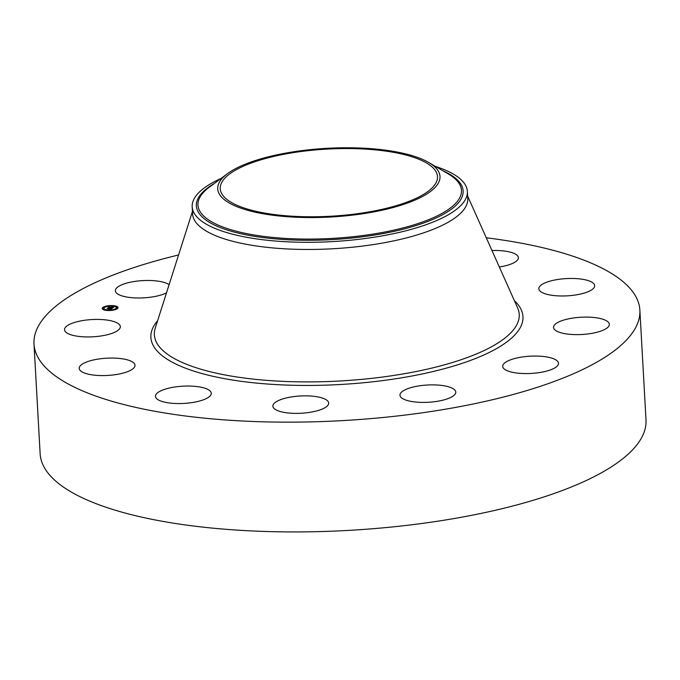 <?xml version="1.0" encoding="UTF-8"?>
<svg xmlns="http://www.w3.org/2000/svg" width="680" height="680" viewBox="0 0 680 680"><rect width="100%" height="100%" fill="white"/><g stroke="black" fill="none" stroke-linecap="round" stroke-linejoin="round"><path stroke-width="1.02" d="M166.498 292.833A27.948 8.636 176.8 0 1 140.667 297.968A27.948 8.636 176.8 0 1 117.555 293.896A27.948 8.636 176.8 0 1 115.353 290.785A27.948 8.636 176.8 0 1 137.47 281.061A27.948 8.636 176.8 0 1 168.954 284.554A27.948 8.636 176.8 0 1 169.107 284.656M486.276 237.779A303.407 93.755 176.8 0 1 639.863 310.089L646 419.866A303.407 93.755 176.8 0 1 461.167 517.293A303.407 93.755 176.8 0 1 40.137 453.738L34 343.961A303.407 93.755 176.8 0 1 178.568 254.983M639.863 310.089A303.407 93.755 176.8 0 1 455.031 407.515A303.407 93.755 176.8 0 1 34 343.961M435.523 166.464A137.81 42.585 176.8 0 1 467.373 191.403L467.772 198.569A137.81 42.585 176.8 0 1 383.817 242.82A137.81 42.585 176.8 0 1 192.584 213.953L192.185 206.788A137.81 42.585 176.8 0 1 194.157 198.721A137.81 42.585 176.8 0 1 221.051 178.449M467.373 191.403A137.81 42.585 176.8 0 1 465.4 199.469A137.81 42.585 176.8 0 1 383.418 235.662A137.81 42.585 176.8 0 1 192.185 206.788M219.317 182.359A111.307 34.399 176.8 0 1 227.367 173.748A111.307 34.399 176.8 0 1 326.944 148.325A111.307 34.399 176.8 0 1 428.731 162.494A111.307 34.399 176.8 0 1 438.404 182.971A111.307 34.399 176.8 0 1 310.012 217.566A111.307 34.399 176.8 0 1 219.317 182.359M371.212 211.531A108.791 33.617 176.8 0 1 220.235 188.743A108.791 33.617 176.8 0 1 286.51 153.799A108.791 33.617 176.8 0 1 437.487 176.596A108.791 33.617 176.8 0 1 371.212 211.531M455.575 393.303A27.948 8.636 176.8 0 1 426.402 402.356A27.948 8.636 176.8 0 1 399.976 395.207A27.948 8.636 176.8 0 1 400.18 393.983A27.948 8.636 176.8 0 1 429.352 384.931A27.948 8.636 176.8 0 1 455.779 392.088A27.948 8.636 176.8 0 1 455.575 393.303M323.051 408.705A27.948 8.636 176.8 0 1 292.145 413.278A27.948 8.636 176.8 0 1 272.875 406.181A27.948 8.636 176.8 0 1 278.511 400.537A27.948 8.636 176.8 0 1 309.417 395.955A27.948 8.636 176.8 0 1 328.686 403.061A27.948 8.636 176.8 0 1 323.051 408.705M491.98 250.529A27.948 8.636 176.8 0 1 518.389 257.677A27.948 8.636 176.8 0 1 501.373 266.653A27.948 8.636 176.8 0 1 499.333 266.993M194.25 402.22A27.948 8.636 176.8 0 1 155.465 396.363A27.948 8.636 176.8 0 1 172.49 387.387A27.948 8.636 176.8 0 1 211.276 393.244A27.948 8.636 176.8 0 1 194.25 402.22M570.188 278.46A27.948 8.636 176.8 0 1 594.66 285.659A27.948 8.636 176.8 0 1 563.329 295.978A27.948 8.636 176.8 0 1 538.858 288.779A27.948 8.636 176.8 0 1 570.188 278.46M103.674 375.581A27.948 8.636 176.8 0 1 79.203 368.381A27.948 8.636 176.8 0 1 110.534 358.071A27.948 8.636 176.8 0 1 135.006 365.262A27.948 8.636 176.8 0 1 103.674 375.581M598.255 318.113A27.948 8.636 176.8 0 1 609.34 324.3A27.948 8.636 176.8 0 1 594.09 332.928A27.948 8.636 176.8 0 1 564.621 333.616A27.948 8.636 176.8 0 1 553.537 327.42A27.948 8.636 176.8 0 1 568.786 318.793A27.948 8.636 176.8 0 1 598.255 318.113M75.608 335.928A27.948 8.636 176.8 0 1 64.523 329.74A27.948 8.636 176.8 0 1 79.772 321.113A27.948 8.636 176.8 0 1 109.242 320.425A27.948 8.636 176.8 0 1 120.326 326.621A27.948 8.636 176.8 0 1 105.077 335.249A27.948 8.636 176.8 0 1 75.608 335.928M556.299 360.145A27.948 8.636 176.8 0 1 558.51 363.256A27.948 8.636 176.8 0 1 536.392 372.988A27.948 8.636 176.8 0 1 504.909 369.486A27.948 8.636 176.8 0 1 502.707 366.375A27.948 8.636 176.8 0 1 524.815 356.651A27.948 8.636 176.8 0 1 556.299 360.145M106.972 310.462A7.905 2.44 176.8 0 1 102.221 308.499A7.905 2.44 176.8 0 1 113.245 305.651A7.905 2.44 176.8 0 1 118.006 307.615A7.905 2.44 176.8 0 1 106.972 310.462M107.644 309.952A6.231 1.921 176.8 0 1 103.895 308.405A6.231 1.921 176.8 0 1 112.582 306.161A6.231 1.921 176.8 0 1 116.331 307.708A6.231 1.921 176.8 0 1 107.644 309.952M112.243 308.227L111.52 308.006L112.676 307.692L108.749 307.488L113.892 306.977L112.243 308.227M111.954 308.269L111.265 308.057L111.936 308.201M111.919 307.955L108.324 307.598L109.14 307.037L108.485 307.547L111.919 307.964M110.73 309.425L110.007 309.171L111.427 308.669L109.947 308.541L111.171 308.712L110.279 309.128L111.052 308.737L107.499 308.482L108.171 307.972L112.149 308.337L110.73 309.425M110.364 309.451L109.709 309.221L110.364 309.451M108.358 308.958L109.811 309.043L108.358 308.958M109.302 308.584L107.015 308.601L107.924 307.972L107.177 308.55L109.302 308.661M116.399 308.745L117.062 308.567L116.399 308.745M107.117 310.352L107.788 310.182L107.117 310.352M112.514 310.106L113.186 309.935L112.514 310.106M103.445 307.657L104.116 307.488L103.445 307.657M103.36 309.341L104.031 309.162L103.36 309.341M113.109 305.762L112.438 305.932L113.109 305.762M116.867 306.774L116.195 306.944L116.867 306.774M107.703 306.008L107.041 306.178L107.703 306.008M110.16 308.125L110.185 308.558M108.171 307.972L108.197 308.397M113.263 307.02L113.288 307.445M112.803 307.377L112.82 307.81M112.701 307.453L112.727 307.887M117.98 307.844A7.905 2.44 -3.2 0 0 117.156 307.037M116.594 306.782A7.905 2.44 -3.2 0 0 113.407 306.119M112.446 306.06A7.905 2.44 -3.2 0 0 108.001 306.264M107.049 306.416A7.905 2.44 -3.2 0 0 103.81 307.368M103.165 307.717A7.905 2.44 -3.2 0 0 102.263 308.72M103.895 308.405L103.921 308.856A6.231 1.921 -3.2 0 0 103.989 309.111M104.031 309.188A6.231 1.921 -3.2 0 0 106.837 310.31M107.797 310.411A6.231 1.921 -3.2 0 0 112.243 310.216M113.194 310.037A6.231 1.921 -3.2 0 0 116.119 308.737M116.28 308.499A6.231 1.921 -3.2 0 0 116.356 308.168L116.331 307.708M103.453 307.844L103.972 308.065M116.263 307.453L116.892 307.232M467.636 196.069L517.616 307.887A182.725 56.466 176.8 0 1 407.923 373.091A182.725 56.466 176.8 0 1 155.244 328.142L192.448 211.454M514.42 300.738A186.328 57.579 176.8 0 1 409.462 376.457A186.328 57.579 176.8 0 1 214.191 376.567A186.328 57.579 176.8 0 1 157.615 320.688M442.986 170.816A133.594 41.285 -3.2 0 1 461.21 198.756A133.594 41.285 176.8 0 1 307.122 240.278A133.594 41.285 176.8 0 1 198.262 198.033A133.594 41.285 -3.2 0 1 214.123 183.608M428.731 162.494L448.086 173.791A131.954 40.774 176.8 0 1 459.561 198.067A131.954 40.774 176.8 0 1 307.36 239.079A131.954 40.774 176.8 0 1 199.844 197.344A131.954 40.774 176.8 0 1 209.389 187.144L227.367 173.748M116.135 309.077L116.11 308.626M103.181 307.998L103.156 307.538M104.057 309.621L104.031 309.162M117.172 307.351L117.156 306.892"/></g></svg>
